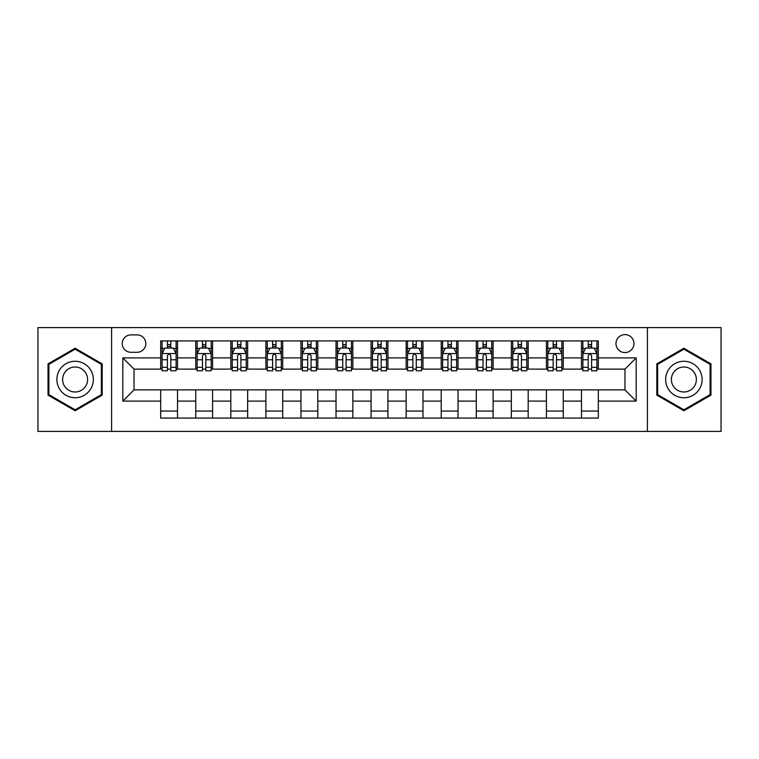 <?xml version="1.0" encoding="UTF-8"?>
<svg xmlns="http://www.w3.org/2000/svg" width="759" height="759" viewBox="0 0 759 759"><rect width="100%" height="100%" fill="white"/><g stroke="black" fill="none" stroke-linecap="round" stroke-linejoin="round"><path stroke-width="1.14" d="M624.97 334.615A8.975 8.975 0 0 0 615.985 343.59A8.975 8.975 0 0 0 624.97 352.565A8.975 8.975 0 0 0 633.945 343.59A8.975 8.975 0 0 0 624.97 334.615M647.408 431.397L721.05 431.397L721.05 327.603L647.408 327.603L647.408 431.397L111.592 431.397L111.592 327.603L37.95 327.603L37.95 431.397L111.592 431.397M130.946 352.29L137.123 352.29A8.7 8.7 0 0 0 145.813 343.59A8.7 8.7 0 0 0 137.123 334.899L130.946 334.899A8.7 8.7 0 0 0 122.246 343.59A8.7 8.7 0 0 0 130.946 352.29M647.408 327.603L111.592 327.603M160.68 401.103L122.816 401.103L122.816 357.897L160.68 357.897L160.68 369.121L134.03 369.121L134.03 389.879L160.68 389.879L160.68 418.076L598.32 418.076L598.32 389.879L624.97 389.879L624.97 369.121L598.32 369.121L598.32 357.897L636.184 357.897L636.184 401.103L598.32 401.103M598.32 357.897L598.32 340.924L160.68 340.924L160.68 357.897M581.489 340.924L581.489 369.121L582.884 369.121M588.216 369.121L591.584 369.121M596.916 369.121L598.32 369.121M581.489 369.121L561.85 369.121M546.414 340.924L546.414 369.121L547.818 369.121M553.15 369.121L556.518 369.121M546.414 369.121L526.784 369.121M511.348 340.924L511.348 369.121L512.752 369.121M518.084 369.121L521.452 369.121M511.348 369.121L491.718 369.121M476.282 340.924L476.282 369.121L477.686 369.121M483.018 369.121L486.386 369.121M476.282 369.121L456.643 369.121M441.216 340.924L441.216 369.121L442.62 369.121M447.952 369.121L451.32 369.121M441.216 369.121L421.577 369.121M406.15 340.924L406.15 369.121L407.555 369.121M412.887 369.121L416.255 369.121M406.15 369.121L386.511 369.121M371.085 340.924L371.085 369.121L372.489 369.121M377.821 369.121L381.179 369.121M371.085 369.121L351.445 369.121M336.019 340.924L336.019 369.121L337.423 369.121M342.745 369.121L346.113 369.121M336.019 369.121L316.38 369.121M300.953 340.924L300.953 369.121L302.357 369.121M307.68 369.121L311.048 369.121M300.953 369.121L281.314 369.121M265.887 340.924L265.887 369.121L267.282 369.121M272.614 369.121L275.982 369.121M265.887 369.121L246.248 369.121M230.821 340.924L230.821 369.121L232.216 369.121M237.548 369.121L240.916 369.121M230.821 369.121L211.182 369.121M195.746 340.924L195.746 369.121L197.15 369.121M202.482 369.121L205.85 369.121M195.746 369.121L176.116 369.121M160.68 369.121L162.084 369.121M167.416 369.121L170.784 369.121M160.68 389.879L177.511 389.879L177.511 418.076M598.32 389.879L177.511 389.879M177.511 340.924L177.511 369.121M160.68 347.945L162.084 347.945M167.416 347.945L170.784 347.945M176.116 347.945L177.511 347.945M160.68 411.055L177.511 411.055M195.746 389.879L195.746 418.076M212.586 340.924L212.586 369.121M195.746 347.945L197.15 347.945M202.482 347.945L205.85 347.945M211.182 347.945L212.586 347.945M212.586 389.879L212.586 418.076M195.746 411.055L212.586 411.055M230.821 389.879L230.821 418.076M247.652 389.879L247.652 418.076M230.821 411.055L247.652 411.055M247.652 340.924L247.652 369.121M230.821 347.945L232.216 347.945M237.548 347.945L240.916 347.945M246.248 347.945L247.652 347.945M265.887 389.879L265.887 418.076M282.718 389.879L282.718 418.076M265.887 411.055L282.718 411.055M282.718 340.924L282.718 369.121M265.887 347.945L267.282 347.945M272.614 347.945L275.982 347.945M281.314 347.945L282.718 347.945M300.953 389.879L300.953 418.076M317.784 389.879L317.784 418.076M300.953 411.055L317.784 411.055M317.784 340.924L317.784 369.121M300.953 347.945L302.357 347.945M307.68 347.945L311.048 347.945M316.38 347.945L317.784 347.945M336.019 389.879L336.019 418.076M352.85 389.879L352.85 418.076M336.019 411.055L352.85 411.055M352.85 340.924L352.85 369.121M336.019 347.945L337.423 347.945M342.745 347.945L346.113 347.945M351.445 347.945L352.85 347.945M371.085 389.879L371.085 418.076M387.915 389.879L387.915 418.076M371.085 411.055L387.915 411.055M387.915 340.924L387.915 369.121M371.085 347.945L372.489 347.945M377.821 347.945L381.179 347.945M386.511 347.945L387.915 347.945M406.15 389.879L406.15 418.076M422.981 389.879L422.981 418.076M406.15 411.055L422.981 411.055M422.981 340.924L422.981 369.121M406.15 347.945L407.555 347.945M412.887 347.945L416.255 347.945M421.577 347.945L422.981 347.945M441.216 389.879L441.216 418.076M458.047 389.879L458.047 418.076M441.216 411.055L458.047 411.055M458.047 340.924L458.047 369.121M441.216 347.945L442.62 347.945M447.952 347.945L451.32 347.945M456.643 347.945L458.047 347.945M476.282 389.879L476.282 418.076M493.113 389.879L493.113 418.076M476.282 411.055L493.113 411.055M493.113 340.924L493.113 369.121M476.282 347.945L477.686 347.945M483.018 347.945L486.386 347.945M491.718 347.945L493.113 347.945M511.348 389.879L511.348 418.076M528.179 389.879L528.179 418.076M511.348 411.055L528.179 411.055M528.179 340.924L528.179 369.121M511.348 347.945L512.752 347.945M518.084 347.945L521.452 347.945M526.784 347.945L528.179 347.945M546.414 389.879L546.414 418.076M563.254 389.879L563.254 418.076M546.414 411.055L563.254 411.055M563.254 340.924L563.254 369.121M546.414 347.945L547.818 347.945M553.15 347.945L556.518 347.945M561.85 347.945L563.254 347.945M581.489 389.879L581.489 418.076M581.489 411.055L598.32 411.055M581.489 347.945L582.884 347.945M588.216 347.945L591.584 347.945M596.916 347.945L598.32 347.945M134.03 369.121L122.816 357.897M134.03 389.879L122.816 401.103M636.184 357.897L624.97 369.121M636.184 401.103L624.97 389.879M75.122 410.761L102.19 395.126L102.19 363.874L75.122 348.239L48.045 363.874L48.045 395.126L75.122 410.761M710.955 363.874L683.878 348.239L656.81 363.874L656.81 395.126L683.878 410.761L710.955 395.126L710.955 363.874M170.784 344.577L167.416 344.577M176.116 367.29L170.784 367.29L170.784 370.8L176.116 370.8L176.116 353.694L173.308 348.077L164.893 348.077L162.084 353.694L162.084 370.8L167.416 370.8L167.416 367.29L162.084 367.29M162.084 353.694L162.084 340.924M176.116 353.694L176.116 340.924M167.416 348.077L167.416 340.924M170.784 340.924L170.784 348.077M170.784 367.29L170.784 355.791C169.665 353.637 168.536 353.637 167.416 355.791L167.416 367.29M205.85 344.577L202.482 344.577M211.182 367.29L205.85 367.29L205.85 370.8L211.182 370.8L211.182 353.694L208.374 348.077L199.959 348.077L197.15 353.694L197.15 370.8L202.482 370.8L202.482 367.29L197.15 367.29M197.15 353.694L197.15 340.924M211.182 353.694L211.182 340.924M202.482 348.077L202.482 340.924M205.85 340.924L205.85 348.077M205.85 367.29L205.85 355.791C204.731 353.637 203.611 353.637 202.482 355.791L202.482 367.29M240.916 344.577L237.548 344.577M246.248 367.29L240.916 367.29L240.916 370.8L246.248 370.8L246.248 353.694L243.44 348.077L235.024 348.077L232.216 353.694L232.216 370.8L237.548 370.8L237.548 367.29L232.216 367.29M232.216 353.694L232.216 340.924M246.248 353.694L246.248 340.924M237.548 348.077L237.548 340.924M240.916 340.924L240.916 348.077M240.916 367.29L240.916 355.791C239.797 353.637 238.677 353.637 237.548 355.791L237.548 367.29M275.982 344.577L272.614 344.577M281.314 367.29L275.982 367.29L275.982 370.8L281.314 370.8L281.314 353.694L278.506 348.077L270.09 348.077L267.282 353.694L267.282 370.8L272.614 370.8L272.614 367.29L267.282 367.29M267.282 353.694L267.282 340.924M281.314 353.694L281.314 340.924M272.614 348.077L272.614 340.924M275.982 340.924L275.982 348.077M275.982 367.29L275.982 355.791C274.862 353.637 273.743 353.637 272.614 355.791L272.614 367.29M311.048 344.577L307.68 344.577M316.38 367.29L311.048 367.29L311.048 370.8L316.38 370.8L316.38 353.694L313.571 348.077L305.156 348.077L302.357 353.694L302.357 370.8L307.68 370.8L307.68 367.29L302.357 367.29M302.357 353.694L302.357 340.924M316.38 353.694L316.38 340.924M307.68 348.077L307.68 340.924M311.048 340.924L311.048 348.077M311.048 367.29L311.048 355.791C309.928 353.637 308.809 353.637 307.68 355.791L307.68 367.29M90.909 370.383A18.235 18.235 0 0 0 66.005 363.713A18.235 18.235 0 0 0 59.325 388.617A18.235 18.235 0 0 0 84.24 395.287A18.235 18.235 0 0 0 90.909 370.383M85.928 373.257A12.486 12.486 0 0 0 68.879 368.684A12.486 12.486 0 0 0 64.306 385.743A12.486 12.486 0 0 0 81.365 390.316A12.486 12.486 0 0 0 85.928 373.257M75.122 409.784L48.889 394.642L48.889 364.358L75.122 349.216L101.355 364.358L101.355 394.642L75.122 409.784M683.878 397.735A18.235 18.235 0 0 0 702.113 379.5A18.235 18.235 0 0 0 683.878 361.265A18.235 18.235 0 0 0 665.643 379.5A18.235 18.235 0 0 0 683.878 397.735M683.878 391.986A12.486 12.486 0 0 0 696.364 379.5A12.486 12.486 0 0 0 683.878 367.014A12.486 12.486 0 0 0 671.392 379.5A12.486 12.486 0 0 0 683.878 391.986M657.645 364.358L683.878 349.216L710.111 364.358L710.111 394.642L683.878 409.784L657.645 394.642L657.645 364.358M346.113 344.577L342.745 344.577M351.445 367.29L346.113 367.29L346.113 370.8L351.445 370.8L351.445 353.694L348.637 348.077L340.222 348.077L337.423 353.694L337.423 370.8L342.745 370.8L342.745 367.29L337.423 367.29M337.423 353.694L337.423 340.924M351.445 353.694L351.445 340.924M342.745 348.077L342.745 340.924M346.113 340.924L346.113 348.077M346.113 367.29L346.113 355.791C344.994 353.637 343.874 353.637 342.745 355.791L342.745 367.29M381.179 344.577L377.821 344.577M386.511 367.29L381.179 367.29L381.179 370.8L386.511 370.8L386.511 353.694L383.712 348.077L375.288 348.077L372.489 353.694L372.489 370.8L377.821 370.8L377.821 367.29L372.489 367.29M372.489 353.694L372.489 340.924M386.511 353.694L386.511 340.924M377.821 348.077L377.821 340.924M381.179 340.924L381.179 348.077M381.179 367.29L381.179 355.791C380.06 353.637 378.94 353.637 377.821 355.791L377.821 367.29M416.255 344.577L412.887 344.577M421.577 367.29L416.255 367.29L416.255 370.8L421.577 370.8L421.577 353.694L418.778 348.077L410.363 348.077L407.555 353.694L407.555 370.8L412.887 370.8L412.887 367.29L407.555 367.29M407.555 353.694L407.555 340.924M421.577 353.694L421.577 340.924M412.887 348.077L412.887 340.924M416.255 340.924L416.255 348.077M416.255 367.29L416.255 355.791C415.126 353.637 414.006 353.637 412.887 355.791L412.887 367.29M451.32 344.577L447.952 344.577M456.643 367.29L451.32 367.29L451.32 370.8L456.643 370.8L456.643 353.694L453.844 348.077L445.429 348.077L442.62 353.694L442.62 370.8L447.952 370.8L447.952 367.29L442.62 367.29M442.62 353.694L442.62 340.924M456.643 353.694L456.643 340.924M447.952 348.077L447.952 340.924M451.32 340.924L451.32 348.077M451.32 367.29L451.32 355.791C450.191 353.637 449.072 353.637 447.952 355.791L447.952 367.29M486.386 344.577L483.018 344.577M491.718 367.29L486.386 367.29L486.386 370.8L491.718 370.8L491.718 353.694L488.91 348.077L480.494 348.077L477.686 353.694L477.686 370.8L483.018 370.8L483.018 367.29L477.686 367.29M477.686 353.694L477.686 340.924M491.718 353.694L491.718 340.924M483.018 348.077L483.018 340.924M486.386 340.924L486.386 348.077M486.386 367.29L486.386 355.791C485.267 353.637 484.138 353.637 483.018 355.791L483.018 367.29M521.452 344.577L518.084 344.577M526.784 367.29L521.452 367.29L521.452 370.8L526.784 370.8L526.784 353.694L523.976 348.077L515.56 348.077L512.752 353.694L512.752 370.8L518.084 370.8L518.084 367.29L512.752 367.29M512.752 353.694L512.752 340.924M526.784 353.694L526.784 340.924M518.084 348.077L518.084 340.924M521.452 340.924L521.452 348.077M521.452 367.29L521.452 355.791C520.332 353.637 519.203 353.637 518.084 355.791L518.084 367.29M556.518 344.577L553.15 344.577M561.85 367.29L556.518 367.29L556.518 370.8L561.85 370.8L561.85 353.694L559.041 348.077L550.626 348.077L547.818 353.694L547.818 370.8L553.15 370.8L553.15 367.29L547.818 367.29M547.818 353.694L547.818 340.924M561.85 353.694L561.85 340.924M553.15 348.077L553.15 340.924M556.518 340.924L556.518 348.077M556.518 367.29L556.518 355.791C555.398 353.637 554.279 353.637 553.15 355.791L553.15 367.29M591.584 344.577L588.216 344.577M596.916 367.29L591.584 367.29L591.584 370.8L596.916 370.8L596.916 353.694L594.107 348.077L585.692 348.077L582.884 353.694L582.884 370.8L588.216 370.8L588.216 367.29L582.884 367.29M582.884 353.694L582.884 340.924M596.916 353.694L596.916 340.924M588.216 348.077L588.216 340.924M591.584 340.924L591.584 348.077M591.584 367.29L591.584 355.791C590.464 353.637 589.345 353.637 588.216 355.791L588.216 367.29M195.746 401.103L177.511 401.103M195.746 357.897L177.511 357.897M230.821 357.897L212.586 357.897M230.821 401.103L212.586 401.103M265.887 357.897L247.652 357.897M265.887 401.103L247.652 401.103M300.953 357.897L282.718 357.897M300.953 401.103L282.718 401.103M336.019 357.897L317.784 357.897M336.019 401.103L317.784 401.103M371.085 357.897L352.85 357.897M371.085 401.103L352.85 401.103M406.15 357.897L387.915 357.897M406.15 401.103L387.915 401.103M441.216 357.897L422.981 357.897M441.216 401.103L422.981 401.103M476.282 357.897L458.047 357.897M476.282 401.103L458.047 401.103M511.348 357.897L493.113 357.897M511.348 401.103L493.113 401.103M546.414 357.897L528.179 357.897M546.414 401.103L528.179 401.103M581.489 357.897L563.254 357.897M581.489 401.103L563.254 401.103M176.041 353.552L162.16 353.552M162.084 348.419L164.722 348.419M173.479 348.419L176.116 348.419M167.416 359.766L162.084 359.766M176.116 359.766L170.784 359.766M170.784 346.36L167.416 346.36M211.106 353.552L197.226 353.552M197.15 348.419L199.788 348.419M208.545 348.419L211.182 348.419M202.482 359.766L197.15 359.766M211.182 359.766L205.85 359.766M205.85 346.36L202.482 346.36M246.172 353.552L232.292 353.552M232.216 348.419L234.854 348.419M243.611 348.419L246.248 348.419M237.548 359.766L232.216 359.766M246.248 359.766L240.916 359.766M240.916 346.36L237.548 346.36M281.247 353.552L267.358 353.552M267.282 348.419L269.919 348.419M278.676 348.419L281.314 348.419M272.614 359.766L267.282 359.766M281.314 359.766L275.982 359.766M275.982 346.36L272.614 346.36M316.313 353.552L302.424 353.552M302.357 348.419L304.995 348.419M313.742 348.419L316.38 348.419M307.68 359.766L302.357 359.766M316.38 359.766L311.048 359.766M311.048 346.36L307.68 346.36M351.379 353.552L337.489 353.552M337.423 348.419L340.06 348.419M348.808 348.419L351.445 348.419M342.745 359.766L337.423 359.766M351.445 359.766L346.113 359.766M346.113 346.36L342.745 346.36M386.445 353.552L372.555 353.552M372.489 348.419L375.126 348.419M383.874 348.419L386.511 348.419M377.821 359.766L372.489 359.766M386.511 359.766L381.179 359.766M381.179 346.36L377.821 346.36M421.511 353.552L407.621 353.552M407.555 348.419L410.192 348.419M418.94 348.419L421.577 348.419M412.887 359.766L407.555 359.766M421.577 359.766L416.255 359.766M416.255 346.36L412.887 346.36M456.576 353.552L442.687 353.552M442.62 348.419L445.258 348.419M454.005 348.419L456.643 348.419M447.952 359.766L442.62 359.766M456.643 359.766L451.32 359.766M451.32 346.36L447.952 346.36M491.642 353.552L477.753 353.552M477.686 348.419L480.324 348.419M489.081 348.419L491.718 348.419M483.018 359.766L477.686 359.766M491.718 359.766L486.386 359.766M486.386 346.36L483.018 346.36M526.708 353.552L512.828 353.552M512.752 348.419L515.389 348.419M524.146 348.419L526.784 348.419M518.084 359.766L512.752 359.766M526.784 359.766L521.452 359.766M521.452 346.36L518.084 346.36M561.774 353.552L547.894 353.552M547.818 348.419L550.455 348.419M559.212 348.419L561.85 348.419M553.15 359.766L547.818 359.766M561.85 359.766L556.518 359.766M556.518 346.36L553.15 346.36M596.84 353.552L582.959 353.552M582.884 348.419L585.521 348.419M594.278 348.419L596.916 348.419M588.216 359.766L582.884 359.766M596.916 359.766L591.584 359.766M591.584 346.36L588.216 346.36"/></g></svg>
